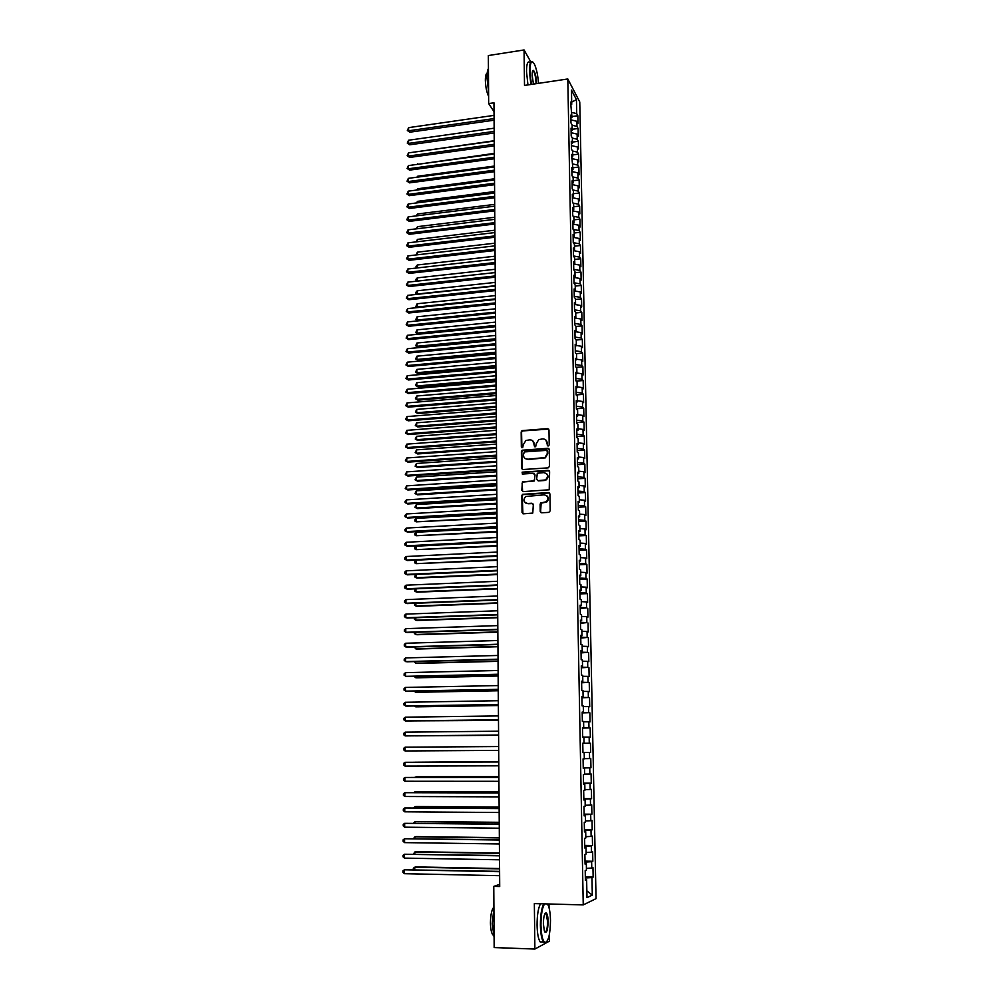 <?xml version="1.0" encoding="UTF-8"?>
<svg xmlns="http://www.w3.org/2000/svg" width="999" height="999" viewBox="0 0 999 999"><rect width="100%" height="100%" fill="white"/><g stroke="black" fill="none" stroke-linecap="round" stroke-linejoin="round"><path stroke-width="1.5" d="M548.239 445.954L549.2 444.905L548.975 429.907L547.564 428.608L522.015 430.619L521.166 431.993L521.328 446.89L522.702 447.689L523.239 444.817L525.874 440.497L529.72 439.847C532.417 439.922 533.916 441.321 534.228 444.031L534.253 445.966L535.651 446.765L536.176 443.893L538.748 439.585L542.669 438.911C545.392 438.986 546.903 440.372 547.215 443.094L547.24 445.042L548.239 445.954M540.234 511.438L541.658 512.787L548.801 512.387L550.199 510.864L549.937 493.906L548.501 492.557L522.539 494.343L521.853 495.616L522.04 512.475L523.464 513.823L532.779 513.061L533.316 504.582L531.893 503.234L527.647 503.484C523.551 502.322 522.889 499.987 525.661 496.491L544.193 494.83C548.276 495.916 548.988 498.226 546.353 501.76L540.771 502.934L540.134 504.183L540.234 511.438L541.071 512.699M499.687 884.365L493.768 886.375L499.7 886.513L493.956 102.81L488.661 103.584L494.03 111.676M493.768 886.375L494.168 947.564L534.89 949.05L549.512 941.095L549.413 934.29M530.806 61.95L524.075 49.95L524.5 85.427L567.807 78.971L583.241 904.907L534.34 903.596L534.89 949.05M524.075 49.95L488.349 55.544L488.661 103.584M548.139 467.857L549.525 466.346L549.275 449.6L547.852 448.289L522.177 450.224L521.378 451.56L521.553 468.206L522.964 469.53L548.139 467.857M549.612 471.678L549.213 489.785L523.214 491.608L521.803 490.272L522.44 481.805L533.291 480.931L534.677 479.42L534.615 474.662L533.204 473.326L522.602 474.026L522.127 472.177L548.176 470.354L549.612 471.678M567.807 78.971L579.757 101.96L596.041 898.638L583.241 904.907M572.215 129.296L578.096 128.484L578.246 136.151L577.122 134.103L577.222 139.248L572.377 138.112L572.477 143.332L571.303 141.259L571.465 149.151L572.639 151.199L572.739 156.443L571.565 154.42L572.989 169.618L571.815 167.632L571.965 175.587L573.139 177.547L573.239 182.842L572.065 180.894L572.215 188.873L573.389 190.797L573.501 196.116L572.315 194.206L572.464 202.223L573.651 204.096L573.751 209.44L572.577 207.58L572.727 215.622L573.913 217.457L574.013 222.814L572.827 221.004L572.976 229.083L574.163 230.869L574.263 236.251L573.089 234.478L573.239 242.595L574.425 244.343L574.525 249.738L573.339 248.014L573.501 256.156L574.687 257.867L574.787 263.286L573.601 261.601L573.751 269.78L574.949 271.441L575.049 276.885L573.863 275.249L574.013 283.454L575.212 285.077L575.312 290.534L574.125 288.948L574.275 297.19L575.474 298.763L575.574 304.245L574.388 302.697L574.537 310.976L575.736 312.5L575.836 318.019L574.65 316.508L574.8 324.825L575.998 326.298L576.111 331.843L574.912 330.382L575.074 338.723L576.261 340.159L576.373 345.716L575.174 344.305L575.337 352.684L576.535 354.071L576.635 359.652L575.436 358.291L575.599 366.708L576.798 368.044L576.91 373.651L575.711 372.327L575.874 380.781L577.072 382.068L577.172 387.699L575.973 386.426L576.136 394.917L577.335 396.153L577.447 401.81L576.248 400.587L576.411 409.103L577.609 410.302L577.722 415.971L576.523 414.797L576.685 423.351L577.884 424.5L577.996 430.207L576.785 429.071L576.947 437.674L578.159 438.761L578.271 444.493L577.06 443.406L577.222 452.035L578.433 453.084L578.546 458.828L577.335 457.804L577.497 466.471L578.708 467.47L578.821 473.239L577.609 472.265L577.772 480.956L578.983 481.905L579.095 487.699L577.884 486.775L578.059 495.516L579.27 496.416L579.383 502.235L578.171 501.348L578.334 510.127L579.545 510.976L579.657 516.82L578.446 515.996L578.608 524.8L579.832 525.599L579.944 531.468L578.721 530.694L578.896 539.547L580.107 540.284L580.219 546.178L579.008 545.454L579.17 554.345L580.394 555.032L580.506 560.951L579.283 560.277L579.457 569.205L580.681 569.842L580.794 575.786L579.57 575.174L579.745 584.128L580.968 584.715L581.081 590.684L579.857 590.122L580.032 599.125L581.256 599.65L581.368 605.644L580.144 605.132L580.319 614.173L581.543 614.647L581.655 620.666L580.431 620.217L580.606 629.295L581.83 629.72L581.942 635.764L580.719 635.364L580.894 644.48L582.117 644.842L582.23 650.911L581.006 650.574L581.181 659.727L582.417 660.039L582.529 666.133L581.293 665.846L581.468 675.049L582.704 675.299L582.817 681.418L581.593 681.193L581.768 690.421L583.004 690.621L583.116 696.765L581.88 696.603L582.055 705.868L583.291 706.018L583.416 712.187L582.18 712.075L582.355 721.39L583.591 721.465L583.716 727.672L582.479 727.609L582.654 736.975L583.891 737L584.015 743.219L582.767 743.219L582.954 752.622L584.19 752.584L584.315 758.84L583.066 758.903L583.254 768.343L584.49 768.243L584.615 774.525L583.366 774.65L583.553 784.128L584.79 783.978L584.914 790.284L583.666 790.459L583.853 799.987L585.102 799.774L585.214 806.106L583.978 806.355L584.153 815.908L585.402 815.646L585.526 822.002L584.278 822.302L584.465 831.917L585.701 831.58L585.826 837.974L584.577 838.336L584.765 847.976L586.013 847.577L586.138 854.008L584.89 854.432L585.077 864.123L586.326 863.66L586.45 870.104L585.202 870.591L585.389 880.331L586.638 879.807L585.364 879.62M572.377 138.099L571.203 136.014L571.066 128.159L572.227 130.27L572.127 125.05L570.966 122.927L570.816 115.11L571.977 117.258L570.566 102.11L571.728 104.296L571.465 90.097L576.435 99.613L576.71 113.624L571.89 112.437M571.965 116.558L577.847 115.734L576.71 113.624M577.847 115.734L577.996 123.376L576.873 121.291L576.972 126.411L572.14 125.25M578.096 128.484L576.972 126.411M572.464 142.083L578.359 141.284L577.222 139.248M578.359 141.284L578.508 148.988L577.385 146.978L577.484 152.135L572.514 150.999M572.702 154.92L578.608 154.133L577.484 152.135M578.608 154.133L578.771 161.863L577.634 159.902L577.734 165.085L572.652 163.936M572.951 167.807L578.871 167.033L577.734 165.085M578.871 167.033L579.033 174.8L577.897 172.864L577.996 178.072L572.764 176.923M573.201 180.744L579.133 179.982L577.996 178.072M579.133 179.982L579.295 187.775L578.159 185.889L578.259 191.109L572.877 189.96M573.451 193.731L579.395 192.982L578.259 191.109M579.395 192.982L579.557 200.811L578.421 198.963L578.521 204.208L572.989 203.047M573.701 206.768L579.657 206.044L578.521 204.208M579.657 206.044L579.82 213.898L578.683 212.088L578.783 217.357L573.089 216.184M573.95 219.855L579.919 219.143L578.783 217.357M579.919 219.143L580.082 227.035L578.945 225.262L579.045 230.557L573.176 229.383M574.2 232.992L580.182 232.305L579.045 230.557M580.182 232.305L580.344 240.222L579.208 238.499L579.308 243.806L573.264 242.632M574.462 246.191L580.456 245.504L579.308 243.806M580.456 245.504L580.606 253.459L579.47 251.773L579.57 257.105L573.488 255.956M574.712 259.44L580.719 258.766L579.57 257.105M580.719 258.766L580.881 266.758L579.732 265.11L579.845 270.467L573.751 269.343M574.974 272.727L580.981 272.09L579.845 270.467M580.981 272.09L581.143 280.095L580.007 278.496L580.107 283.866L574 282.779M575.224 286.089L581.256 285.452L580.107 283.866M581.256 285.452L581.418 293.494L580.269 291.945L580.382 297.34L574.263 296.278M575.486 299.488L581.53 298.876L580.382 297.34M581.53 298.876L581.693 306.955L580.544 305.444L580.644 310.851L574.525 309.827M575.736 312.949L581.793 312.35L580.644 310.851M581.793 312.35L581.955 320.454L580.806 318.993L580.918 324.425L574.775 323.426M575.998 326.461L582.067 325.874L580.918 324.425M582.067 325.874L582.23 334.016L581.081 332.592L581.193 338.049L575.037 337.088M576.161 340.035L582.342 339.46L581.193 338.049M582.342 339.46L582.504 347.627L581.356 346.253L581.468 351.735L575.299 350.799M576.186 353.671L582.617 353.097L581.468 351.735M582.617 353.097L582.779 361.301L581.63 359.965L581.743 365.472L575.561 364.573M576.198 367.37L582.892 366.783L581.743 365.472M582.892 366.783L583.054 375.025L581.905 373.738L582.017 379.258L575.824 378.396M576.186 381.118L583.166 380.532L582.017 379.258M583.166 380.532L583.329 388.811L582.18 387.562L582.292 393.107L576.086 392.282M576.161 394.93L583.441 394.33L582.292 393.107M583.441 394.33L583.616 402.647L582.454 401.448L582.567 407.018L576.361 406.218M576.398 408.766L583.728 408.191L582.567 407.018M583.728 408.191L583.891 416.533L582.729 415.384L582.842 420.979L576.623 420.204M576.673 422.664L584.003 422.115L582.842 420.979M584.003 422.115L584.178 430.482L583.016 429.383L583.129 435.002L576.885 434.265M576.935 436.613L584.29 436.076L583.129 435.002M584.29 436.076L584.452 444.493L583.291 443.431L583.404 449.075L577.16 448.376M577.197 450.624L584.565 450.112L583.404 449.075M584.565 450.112L584.74 458.553L583.578 457.542L583.691 463.211L577.422 462.537M577.472 464.685L584.852 464.198L583.691 463.211M584.852 464.198L585.014 472.677L583.853 471.715L583.965 477.397L577.697 476.773M577.734 478.808L585.139 478.346L583.965 477.397M585.139 478.346L585.302 486.85L584.14 485.939L584.253 491.645L577.971 491.058M578.009 492.994L585.414 492.544L584.253 491.645M585.414 492.544L585.589 501.098L584.427 500.224L584.54 505.956L578.246 505.394M578.284 507.23L585.701 506.805L584.54 505.956M585.701 506.805L585.876 515.384L584.715 514.572L584.827 520.329L578.521 519.805M578.546 521.528L586.001 521.128L584.827 520.329M586.001 521.128L586.163 529.745L585.002 528.983L585.114 534.752L578.796 534.265M578.821 535.889L586.288 535.501L585.114 534.752M586.288 535.501L586.463 544.155L585.289 543.444L585.402 549.25L579.07 548.788M579.095 550.299L586.575 549.937L585.402 549.25M586.575 549.937L586.75 558.628L585.576 557.966L585.689 563.798L579.345 563.374M579.37 564.785L586.863 564.435L585.689 563.798M586.863 564.435L587.037 573.164L585.864 572.552L585.988 578.409L579.632 578.021M579.645 579.32L587.162 578.995L585.988 578.409M587.162 578.995L587.337 587.762L586.163 587.2L586.276 593.069L579.907 592.732M579.932 593.906L587.449 593.618L586.276 593.069M587.449 593.618L587.624 602.422L586.45 601.91L586.575 607.804L580.182 607.492M580.207 608.566L586.575 607.804M587.749 608.291L587.924 617.132L586.75 616.67L586.863 622.602L580.469 622.327M580.494 623.289L586.863 622.602M588.049 623.039L588.224 631.917L587.05 631.505L587.162 637.462L580.756 637.225M580.769 638.061L587.162 637.462M588.349 637.837L588.523 646.753L587.337 646.403L587.462 652.372L581.043 652.185M581.056 652.909L587.462 652.372M588.636 652.709L588.823 661.65L587.637 661.363L587.762 667.357L581.318 667.195M581.331 667.819L587.762 667.357M588.948 667.632L589.123 676.623L587.936 676.373L588.061 682.404L581.605 682.28M581.618 682.779L588.061 682.404M589.248 682.629L589.422 691.645L588.236 691.458L588.361 697.514L581.905 697.427M581.905 697.814L588.361 697.514M589.547 697.677L589.722 706.743L588.548 706.605L588.661 712.687L582.192 712.649M582.192 712.911L588.661 712.687M589.847 712.799L590.034 721.902L588.848 721.827L588.973 727.921L582.479 727.921M582.479 728.059L588.973 727.921M590.159 727.984L590.334 737.125L589.148 737.1L589.273 743.231L582.767 743.268L589.273 743.231M590.459 743.231L590.646 752.409L589.46 752.447L589.585 758.591L584.303 758.666M583.241 767.781L590.958 767.756L590.771 758.541L589.585 758.591M590.958 767.756L589.76 767.844L589.885 774.025L584.602 774.125M583.528 783.166L591.271 783.179L591.083 773.913L589.885 774.025M591.271 783.179L590.072 783.328L590.197 789.535L584.902 789.66M583.828 798.626L591.583 798.663L591.396 789.36L590.197 789.535M591.583 798.663L590.384 798.863L590.509 805.107L585.202 805.269M584.128 814.148L591.895 814.21L591.708 804.869L590.509 805.107M591.895 814.21L590.696 814.472L590.821 820.741L585.501 820.928M584.415 829.744L592.207 829.832L592.02 820.454L590.821 820.741M592.207 829.832L591.008 830.144L591.133 836.438L585.801 836.675M584.715 845.404L592.519 845.516L592.332 836.088L591.133 836.438M592.519 845.516L591.321 845.891L591.445 852.209L586.113 852.472M585.014 861.126L592.832 861.263L592.644 851.797L591.445 852.209M592.832 861.263L591.633 861.7L591.758 868.044L586.413 868.343M585.314 876.922L593.156 877.085L592.969 867.582L591.758 868.044M593.156 877.085L591.957 877.584L592.307 895.129L586.975 897.651L586.638 879.807M586.326 863.66L585.064 863.486M591.957 877.584L585.339 877.984M592.307 895.129L586.85 890.846M586.013 847.577L584.752 847.439M591.633 861.7L585.039 862.062M585.701 831.58L584.452 831.455M591.321 845.891L584.727 846.203M585.402 815.646L584.153 815.546M591.008 830.144L584.427 830.419M585.102 799.774L583.853 799.699M590.696 814.472L584.128 814.697M584.79 783.978L583.541 783.928M590.384 798.863L583.841 799.05M584.49 768.243L583.254 768.219M590.072 783.328L583.541 783.466M584.19 752.584L582.954 752.584M589.76 767.844L583.241 767.956M584.015 743.219L582.767 743.231M589.46 752.447L582.954 752.509M583.716 727.672L582.479 727.709M589.148 737.1L583.891 737.112M583.416 712.187L582.18 712.25M588.848 721.827L583.603 721.802M583.116 696.765L581.893 696.852M588.548 706.605L583.304 706.568M582.817 681.418L581.593 681.518M588.236 691.458L583.016 691.383M582.529 666.133L581.306 666.258M587.936 676.373L582.729 676.273M582.23 650.911L581.018 651.061M587.637 661.363L582.429 661.213M581.942 635.764L580.731 635.926M587.337 646.403L582.142 646.228M581.655 620.666L580.444 620.866M587.05 631.505L581.855 631.306M581.368 605.644L580.157 605.856M586.75 616.67L581.568 616.445M581.081 590.684L579.87 590.921M586.45 601.91L581.293 601.648M580.794 575.786L579.582 576.036M586.163 587.2L581.006 586.913M580.506 560.951L579.308 561.226M585.864 572.552L580.719 572.227M580.219 546.178L579.02 546.478M585.576 557.966L580.444 557.617M579.944 531.468L578.746 531.78M585.289 543.444L580.169 543.069M579.657 516.82L578.471 517.157M585.002 528.983L579.882 528.571M579.383 502.235L578.184 502.584M584.715 514.572L579.607 514.135M579.095 487.699L577.909 488.074M584.427 500.224L579.333 499.762M578.821 473.239L577.634 473.638M584.14 485.939L579.058 485.452M578.546 458.828L577.36 459.253M583.853 471.715L578.783 471.191M578.271 444.493L577.097 444.917M583.578 457.542L578.508 456.993M577.996 430.207L576.823 430.656M583.291 443.431L578.234 442.857M577.722 415.971L576.548 416.446M583.016 429.383L577.971 428.783M577.447 401.81L576.286 402.297M582.729 415.384L577.697 414.76M577.172 387.699L576.011 388.211M582.454 401.448L577.434 400.786M576.91 373.651L575.749 374.175M582.18 387.562L577.16 386.875M576.635 359.652L575.474 360.202M581.905 373.738L576.898 373.027M576.373 345.716L575.212 346.291M581.63 359.965L576.635 359.228M576.111 331.843L574.949 332.43M581.356 346.253L576.373 345.492M575.836 318.019L574.687 318.619M581.081 332.592L576.098 331.805M575.574 304.245L574.425 304.87M580.806 318.993L575.611 318.132M575.312 290.534L574.163 291.184M580.544 305.444L575.087 304.52M575.049 276.885L573.901 277.547M580.269 291.945L574.575 290.946M574.787 263.286L573.651 263.961L579.732 265.11M580.007 278.496L574.088 277.435M574.525 249.738L573.389 250.437M574.263 236.251L573.126 236.963M579.47 251.773L573.389 250.612M574.013 222.814L572.877 223.551M579.208 238.499L573.139 237.3M573.751 209.44L572.627 210.177M578.945 225.262L572.889 224.051M573.501 196.116L572.365 196.865M578.683 212.088L572.639 210.839M573.239 182.842L572.115 183.616M578.421 198.963L572.39 197.69M572.989 169.618L571.865 170.404M578.159 185.889L572.14 184.578M572.739 156.443L571.615 157.255M577.897 172.864L571.89 171.528M572.477 143.332L571.366 144.156M577.634 159.902L571.64 158.529M572.227 130.27L571.116 131.106M577.385 146.978L571.391 145.579M571.977 117.258L570.866 118.119M577.122 134.103L571.141 132.692M571.728 104.296L570.616 105.17M576.873 121.291L570.904 119.843M537.35 74.101L537.212 73.377M549.05 907.766L548.988 903.983M576.435 99.613L571.69 102.098M582.941 752.447L590.646 752.409M547.789 445.879L545.866 440.01M532.829 440.896L534.815 446.815M548.701 429.095L522.415 430.944L521.553 432.305L521.903 447.739M548.951 448.738L522.564 450.524L521.778 451.86L522.327 469.418M547.34 451.298L546.341 450.374L524.3 451.923L523.364 455.02C523.663 457.742 525.162 459.14 527.859 459.228L544.992 457.554L547.365 453.346L547.152 450.749M525.274 458.566L527.859 459.228M547.702 451.598L547.739 453.646L545.367 457.842L528.246 459.515M534.24 473.726L535.002 474.925L534.365 480.969L522.827 482.067L522.115 483.354L522.614 491.508M549.25 470.766L522.976 472.315L522.227 473.976M543.918 480.257L545.804 479.62C548.613 476.111 547.952 473.776 543.818 472.627L537.287 473.239L536.638 479.295L538.061 480.631L546.178 479.882C548.513 477.697 548.576 475.549 546.353 473.451M537.412 480.507L538.061 480.631M544.293 480.519L538.436 480.894M546.628 495.566C548.926 497.564 548.951 499.712 546.728 502.01L541.146 503.184L540.609 511.675M525.761 503.071L527.647 503.484M532.867 503.571L528.046 503.733M549.525 492.932L522.939 494.592L522.252 495.866L522.914 513.748M494.168 131.393L408.554 143.394L408.566 140.235L494.143 128.184L417.844 138.923M494.08 118.569L408.616 130.782L408.641 127.635L494.055 115.372M494.093 120.192L409.79 132.205L407.33 130.494L408.641 127.635M409.79 132.205L407.33 130.494M494.243 140.747L417.819 151.598M494.33 153.371L417.757 164.323M417.207 164.398L417.769 163.736M494.18 132.992L409.727 144.793L407.255 143.094L408.566 140.235M409.727 144.793L407.255 143.094M494.268 144.281L408.479 156.056L408.491 152.884L494.243 141.059M494.28 145.842L409.652 157.43L407.18 155.744L408.491 152.884M409.652 157.43L407.18 155.744M538.511 83.329C537.887 75.225 536.513 68.819 534.403 64.136C531.63 59.578 530.144 61.95 529.945 71.254L531.368 84.403M530.869 84.478L529.433 71.116C529.495 63.337 530.606 60.277 532.767 61.926M533.441 84.091L532.155 75.125C532.155 72.053 532.529 70.454 533.304 70.367C535.027 71.778 536.101 75.912 536.513 82.767L536.5 83.629M536.001 83.704L536.013 82.63C535.751 77.248 534.902 73.427 533.466 71.154L532.654 70.954M488.586 91.471L486.95 77.572C486.95 73.114 487.437 70.13 488.436 68.606M488.623 96.379C486.65 92.17 485.564 86.788 485.352 80.22C485.377 75.949 485.976 73.614 487.15 73.239M527.947 84.915L526.51 71.566C526.585 63.636 527.734 60.614 529.97 62.475M533.454 71.141L532.529 71.304M544.605 903.87C542.232 907.567 541.008 914.634 540.946 925.049C541.271 935.176 542.632 940.996 545.054 942.494C548.439 941.632 550.249 934.265 550.486 920.391C550.362 914.185 549.687 909.365 548.463 905.943L547.452 903.945M546.428 942.107L544.592 942.969L543.456 942.007C541.595 939.048 540.571 933.416 540.384 925.099C540.409 915.047 541.558 907.966 543.806 903.845M543.381 923.863C543.518 916.895 544.418 913.223 546.091 912.861C547.302 913.61 547.989 916.508 548.151 921.54C547.752 930.893 546.49 934.077 544.38 931.093L543.381 923.863M544.767 931.942C546.49 932.117 547.427 928.67 547.589 921.577L546.153 913.76L545.092 913.423M494.093 937.449L492.257 923.588L493.906 908.278M493.518 935.451L492.807 934.852C491.333 932.741 490.546 928.72 490.434 922.801C490.584 914.697 491.733 909.465 493.906 907.08M543.144 941.995L540.147 941.895C538.286 938.935 537.25 933.303 537.062 924.987C537.1 914.959 538.261 907.879 540.521 903.758M494.43 166.046L417.707 176.224L417.707 177.098M416.883 177.21L417.707 176.224M494.517 178.784L417.657 188.761L417.657 189.922M416.546 190.072L417.657 188.761M494.355 157.218L408.404 168.769L408.429 165.584L494.33 153.971M494.368 158.741L409.59 170.117L407.105 168.444L408.429 165.584M409.59 170.117L407.105 168.444M494.455 170.192L408.329 181.531L408.354 178.346L494.43 166.945M494.468 171.691L409.515 182.854L407.03 181.194L408.354 178.346M409.515 182.854L407.03 181.194M494.617 191.558L417.607 201.348L417.594 202.797M416.308 202.959L417.607 201.348M494.555 183.229L408.254 194.355L408.279 191.146L494.53 179.97M494.555 184.703L409.44 195.642L406.955 193.993L408.279 191.146M409.44 195.642L406.955 193.993M494.705 204.383L417.545 213.973L417.545 215.722M416.246 215.884L417.545 213.973M494.642 196.316L408.191 207.218L408.204 203.996L494.617 193.044M494.655 197.752L409.378 208.479L406.88 206.83L408.204 203.996M409.378 208.479L406.88 206.83M494.805 217.258L417.495 226.661L417.482 228.696M416.183 228.858L417.495 226.661M494.742 209.453L408.116 220.13L408.129 216.895L494.717 206.169M494.755 210.864L409.303 221.353L406.805 219.73L408.129 216.895M409.303 221.353L406.805 219.73M494.892 230.195L417.445 239.385L417.432 241.733M416.133 241.883L417.445 239.385M494.842 222.64L408.042 233.092L408.054 229.845L494.817 219.343M494.855 224.013L409.228 234.29L406.73 232.68L408.054 229.845M409.228 234.29L406.73 232.68M494.992 243.169L417.382 252.16L417.37 254.807M416.121 254.945L417.382 252.16M494.942 235.889L407.967 246.104L407.979 242.844L494.917 232.567M494.942 237.225L409.165 247.277L406.655 245.679L407.979 242.844M409.165 247.277L406.655 245.679M495.079 256.194L417.332 264.985L417.32 267.932M416.321 268.044L416.021 266.471L417.332 264.985M416.72 267.994L416.009 267.757M495.029 249.176L407.892 259.166L407.904 255.894L495.005 245.854M495.042 250.487L409.091 260.314L406.581 258.729L407.904 255.894M409.091 260.314L406.581 258.729M495.179 269.28L417.27 277.859L417.257 281.094L495.204 272.552M416.633 281.181L415.959 279.333L417.27 277.859M417.257 281.094L415.959 280.632M495.129 262.525L407.817 272.277L407.829 268.993L495.104 259.191M495.142 263.811L409.016 273.401L406.493 271.815L407.829 268.993M409.016 273.401L406.493 271.815M495.279 282.405L417.22 290.784L417.207 294.031L495.304 285.702M417.07 294.355L415.896 293.544L415.909 292.257L417.22 290.784M415.896 293.544L417.52 294.305M495.229 275.936L407.742 285.452L407.754 282.155L495.204 272.577M495.242 277.173L408.941 286.538L406.418 284.977L407.754 282.155M408.941 286.538L406.418 284.977M495.379 295.592L417.157 303.758L417.145 307.018L495.392 298.888M417.507 307.592L415.834 306.518L417.157 303.758M415.834 306.518L417.769 307.567M495.329 289.385L407.667 298.664L407.679 295.354L495.304 286.014M495.342 290.597L408.866 299.725L406.343 298.177L407.679 295.354M408.866 299.725L406.343 298.177M495.467 308.816L417.107 316.783L417.095 320.055L495.492 312.138M417.957 320.879L415.784 319.543L417.107 316.783M415.784 319.543L418.044 320.866M495.429 302.897L407.592 311.938L407.604 308.616L495.404 299.513M495.442 304.071L408.803 312.974L406.268 311.426L407.604 308.616M408.803 312.974L406.268 311.426M495.566 322.103L417.058 329.857L417.033 333.142L418.206 334.103L495.604 326.536M418.206 334.103L415.721 332.605L417.033 333.142L495.591 325.437M415.721 332.605L417.058 329.857M495.529 316.458L407.517 325.262L407.53 321.928L495.504 313.062M495.529 317.607L408.728 326.261L406.181 324.737L407.53 321.928M408.728 326.261L406.181 324.737M495.666 335.439L416.995 342.994L416.983 346.278L418.144 347.215L495.704 339.847M418.144 347.215L415.659 345.729L416.983 346.278L495.691 338.786M415.659 345.729L416.995 342.994M495.629 330.082L407.442 338.636L407.455 335.289L495.604 326.673M495.629 331.193L408.653 339.61L406.106 338.087L407.455 335.289M408.653 339.61L406.106 338.087M495.766 348.838L416.933 356.168L416.92 359.465L418.094 360.377L495.791 353.221M418.094 360.377L415.609 358.903L416.92 359.465L495.791 352.197M415.609 358.903L416.933 356.168M495.729 343.756L407.355 352.073L407.38 348.701L495.704 340.334M495.729 344.83L408.579 353.009L406.031 351.498L407.38 348.701M408.579 353.009L406.031 351.498M495.866 362.275L416.883 369.393L416.87 372.714L418.044 373.589L495.891 366.645M418.044 373.589L415.547 372.127L416.87 372.714L495.891 365.646M415.547 372.127L416.883 369.393M495.829 357.48L407.28 365.547L407.305 362.175L495.804 354.046M495.829 358.516L408.504 366.458L405.944 364.972L407.305 362.175M408.504 366.458L405.944 364.972M495.966 375.774L416.82 382.679L416.808 386.001L417.982 386.85L495.991 380.119M417.982 386.85L415.484 385.402L416.808 386.001L495.991 379.158M415.484 385.402L416.82 382.679M495.929 371.266L407.205 379.083L407.23 375.699L495.904 367.819M495.941 372.265L408.429 379.97L405.869 378.484L407.23 375.699M408.429 379.97L405.869 378.484M496.066 389.323L416.77 396.004L416.758 399.35L417.932 400.162L496.091 393.656M417.932 400.162L415.422 398.726L416.758 399.35L496.091 392.719M415.422 398.726L416.77 396.004M496.028 385.102L407.13 392.669L407.155 389.273L496.003 381.643M496.041 386.076L408.354 393.519L405.794 392.058L407.155 389.273M408.354 393.519L405.794 392.058M496.166 402.934L416.708 409.39L416.695 412.749L417.882 413.536L496.191 407.242M417.882 413.536L415.372 412.112L416.695 412.749L496.191 406.343M415.372 412.112L416.708 409.39M496.128 399.001L407.055 406.318L407.068 402.909L496.103 395.529M496.141 399.937L408.279 407.142L405.706 405.681L407.068 402.909M408.279 407.142L405.706 405.681M496.266 416.595L416.658 422.827L416.633 426.198L417.819 426.948L496.291 420.879M417.819 426.948L415.309 425.549L416.633 426.198L496.291 420.017M415.309 425.549L416.658 422.827M496.228 412.962L406.968 420.017L406.993 416.583L496.203 409.465M496.241 413.861L408.204 420.804L405.631 419.368L406.993 416.583M408.204 420.804L405.631 419.368M496.366 430.307L416.595 436.313L416.583 439.697L417.769 440.422L496.391 434.565M417.769 440.422L415.247 439.023L416.583 439.697L496.391 433.741M415.247 439.023L416.595 436.313M496.466 444.08L416.533 449.862L416.521 453.259L417.707 453.946L496.491 448.314M417.707 453.946L415.184 452.572L416.521 453.259L496.491 447.527M415.184 452.572L416.533 449.862M496.565 457.904L416.483 463.461L416.471 466.87L417.657 467.532L496.59 462.125M417.657 467.532L415.122 466.158L416.471 466.87L496.59 461.363M415.122 466.158L416.483 463.461M496.665 471.778L416.421 477.11L416.408 480.531L417.594 481.156L496.69 475.986M416.421 477.11L415.06 479.807L416.408 480.531L496.69 475.262M496.765 485.714L416.358 490.809L416.346 494.243L417.545 494.842L496.803 489.897M416.358 490.809L414.997 493.506L416.346 494.243L496.79 489.21M496.865 499.712L416.308 504.57L416.283 508.016L417.482 508.591L496.903 503.871M416.308 504.57L414.935 507.255L416.283 508.016L496.89 503.221M496.978 513.761L416.246 518.381L416.233 521.84L497.002 517.894M416.246 518.381L414.885 519.68L414.885 521.066L416.233 521.84L497.002 517.282M497.077 527.859L416.183 532.255L416.171 535.726L497.102 531.98M416.183 532.255L414.822 533.541L414.822 534.927L416.171 535.726L497.102 531.393M497.177 542.032L416.121 546.178L416.108 549.662L497.215 546.116M416.121 546.178L414.76 547.452L414.76 548.851L416.108 549.662L497.202 545.579M497.277 556.243L416.071 560.152L416.046 563.661L497.315 560.314M416.071 560.152L414.697 561.426L414.697 562.824L416.046 563.661L497.315 559.815M416.009 574.437L415.984 577.709L417.195 578.109L497.415 574.575M415.721 574.45L414.635 576.848L415.984 577.709L497.415 574.1M415.946 588.811L415.934 591.82L417.145 592.182L497.527 588.886M415.334 588.836L414.56 590.933L415.934 591.82L497.514 588.461M415.884 603.246L415.871 605.981L417.082 606.318L497.627 603.259M414.935 603.284L414.498 605.082L415.871 605.981L497.627 602.872M415.821 617.732L415.809 620.192L417.02 620.504L497.739 617.694M414.535 617.782L414.435 619.28L415.809 620.192L497.727 617.345M415.759 632.292L415.746 634.477L416.97 634.74L497.839 632.18M414.385 632.33L414.373 633.541L415.746 634.477L497.839 631.868M415.696 646.902L415.684 648.813L416.908 649.05L497.952 646.728M414.31 646.94L415.684 648.813L497.939 646.465M415.634 661.563L415.621 663.211L416.845 663.398L498.051 661.338M414.248 661.6L415.621 663.211L498.051 661.113M415.572 676.298L415.559 677.659L416.795 677.821L498.164 676.011M414.185 676.335L415.559 677.659L498.164 675.824M415.509 691.096L415.497 692.17L416.733 692.295L498.264 690.746M414.123 691.121L415.497 692.17L498.264 690.596M415.434 705.956L415.434 706.743L416.67 706.83L498.376 705.544M414.41 705.968L415.434 706.743L498.376 705.431M415.372 720.866L498.489 720.391M414.722 720.878L498.489 720.329M415.309 735.851L498.601 735.314M415.035 735.851L498.601 735.276M405.082 750.961L403.683 749.837L403.683 748.338L405.107 747.19L498.676 746.54L405.107 747.19L405.082 750.961L498.701 750.386M498.788 761.563L415.197 762.212M498.788 761.613L414.822 762.212M498.901 776.66L416.383 776.685L415.134 777.372M498.901 776.735L414.373 777.372M499.013 791.807L416.321 791.57L415.072 791.695L415.072 792.582M499.013 791.932L415.072 791.695L413.911 792.582M496.341 426.973L406.893 433.778L406.918 430.332L496.316 423.464M496.341 427.834L408.129 434.528L405.544 433.104L406.918 430.332M408.129 434.528L405.544 433.104M496.441 441.034L406.818 447.577L406.83 444.13L496.416 437.512M496.441 441.858L408.054 448.301L405.469 446.89L406.83 444.13M408.054 448.301L405.469 446.89M548.626 448.464L547.952 448.364M496.54 455.157L406.743 461.451L406.755 457.979L496.515 451.623M496.553 455.956L407.979 462.137L405.382 460.739L406.755 457.979M407.979 462.137L405.382 460.739M496.653 469.343L406.655 475.362L406.68 471.878L496.615 465.796M496.653 470.104L407.892 476.024L405.307 474.637L406.68 471.878M496.753 483.591L406.581 489.348L406.593 485.851L496.728 480.019M496.753 484.303L407.817 489.972L405.219 488.598L406.593 485.851M496.853 497.889L406.493 503.384L406.518 499.862L496.828 494.305M496.865 498.563L407.742 503.971L405.132 502.609L405.144 501.198L406.518 499.862M496.965 512.25L406.418 517.47L406.443 513.936L496.94 508.653M496.965 512.887L407.667 518.031L405.057 516.683L405.057 515.272L406.443 513.936M497.065 526.673L406.343 531.618L406.356 528.071L497.04 523.064M497.065 527.272L407.592 532.142L404.97 530.806L404.982 529.395L406.356 528.071M497.177 541.158L406.256 545.829L406.281 542.27L497.152 537.524M497.177 541.72L407.505 546.316L404.882 544.992L404.895 543.568L406.281 542.27M497.277 555.694L406.181 560.089L406.193 556.518L497.252 552.047M497.277 556.218L407.43 560.539L404.807 559.24L404.807 557.804L406.193 556.518M497.39 570.292L406.094 574.413L406.118 570.829L497.365 566.645M497.39 570.779L407.355 574.825L404.72 573.538L404.732 572.102L406.118 570.829M497.49 584.952L406.006 588.786L406.031 585.189L497.465 581.281M497.502 585.402L407.267 589.173L404.632 587.899L404.645 586.463L406.031 585.189M497.602 599.687L405.931 603.234L405.956 599.612L497.577 595.991M497.602 600.087L407.192 603.583L404.545 602.322L404.558 600.874L405.956 599.612M497.714 614.472L405.844 617.732L405.869 614.098L497.677 610.764M497.714 614.835L407.117 618.044L404.47 616.795L404.47 615.347L405.869 614.098M497.814 629.32L405.769 632.292L405.781 628.646L497.789 625.599M497.827 629.645L407.03 632.567L404.383 631.331L404.383 629.882L405.781 628.646M497.927 644.23L405.681 646.902L405.706 643.244L497.902 640.496M497.927 644.517L406.955 647.152L404.295 645.941L404.295 644.467L405.706 643.244M498.039 659.203L405.594 661.588L405.619 657.916L498.014 655.456M498.039 659.44L406.868 661.8L404.208 660.589L404.22 659.128L405.619 657.916M498.151 674.238L405.519 676.335L405.532 672.639L498.126 670.479M498.151 674.437L406.793 676.498L404.12 675.312L404.133 673.838L405.532 672.639M498.264 689.335L405.432 691.133L405.444 687.424L498.226 685.564M498.264 689.497L406.705 691.258L404.033 690.097L404.046 688.611L405.444 687.424M498.364 704.507L405.344 705.993L405.369 702.272L498.339 700.711M498.376 704.62L406.63 706.093L403.946 704.932L403.958 703.446L405.369 702.272M498.476 719.742L405.257 720.928L405.282 717.182L498.451 715.921M498.476 719.817L406.543 720.978L403.858 719.842L403.871 718.343L405.282 717.182M498.588 735.027L405.169 735.913L405.194 732.155L498.563 731.206M498.588 735.064L405.169 735.913L403.771 734.814L403.783 733.316L405.194 732.155M498.788 761.912L405.02 762.299L498.788 761.962M405.007 766.083L403.596 764.934L403.596 763.423L405.02 762.299L405.007 766.083L498.813 765.821M498.901 777.347L404.932 777.459L498.901 777.434M404.92 781.255L403.496 780.082L403.509 778.571L404.932 777.459L404.92 781.255L498.938 781.318M499.013 792.844L404.845 792.682L499.013 792.981M404.832 796.503L403.409 795.304L403.421 793.78L404.845 792.682L404.832 796.503L499.05 796.877M499.125 807.03L416.258 806.518L415.01 806.668L415.01 807.866M499.125 807.192L415.01 806.668L413.598 807.854M499.125 808.403L404.757 807.979L499.138 808.591M404.745 811.812L403.321 810.589L403.334 809.065L404.757 807.979L404.745 811.812L499.163 812.499M499.238 822.302L416.196 821.515L414.947 821.715L414.935 823.213M499.238 822.514L414.947 821.715L413.524 823.201M499.25 824.038L404.67 823.326L499.25 824.262M404.657 827.184L403.234 825.936L403.246 824.4L404.67 823.326L404.657 827.184L499.275 828.196M499.35 837.649L416.133 836.588L414.885 836.825L414.872 838.623M499.35 837.911L414.885 836.825L413.461 838.611M499.363 839.747L404.583 838.748L499.363 840.009M404.57 842.619L403.146 841.358L403.146 839.809L404.583 838.748L404.57 842.619L499.388 843.955M499.463 853.059L416.071 851.722L414.81 851.997L414.81 854.108M499.463 853.358L414.81 851.997L413.386 854.083M499.475 855.506L404.495 854.245L499.475 855.818M404.483 858.116L403.047 856.842L403.059 855.281L404.495 854.245L404.483 858.116L499.512 859.789M499.575 868.531L416.009 866.907L414.747 867.219L414.735 869.642M499.575 868.88L414.747 867.219L413.324 868.243L413.324 869.617M499.587 871.353L404.408 869.792L499.6 871.702M404.383 873.688L402.959 872.377L402.972 870.828L404.408 869.792L404.383 873.688L499.625 875.686M546.153 913.76L544.905 913.723M540.147 941.895L543.456 942.007"/></g></svg>
